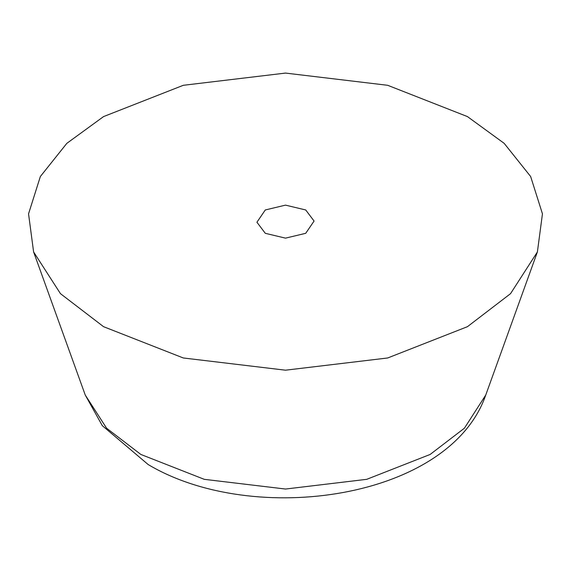 <?xml version="1.0" encoding="UTF-8"?>
<svg xmlns="http://www.w3.org/2000/svg" width="571" height="571" viewBox="0 0 571 571"><rect width="100%" height="100%" fill="white"/><g stroke="black" fill="none" stroke-linecap="round" stroke-linejoin="round"><path stroke-width="0.86" d="M265.287 233.311L285.5 238.143L305.713 233.311L314.071 221.041L305.713 209.964L285.5 205.132L265.287 209.964L256.929 222.233L265.287 233.311M467.442 116.591L504.172 143.35L530.645 176.51L542.45 213.84L537.397 251.939L510.538 293.665L467.442 326.683L387.695 357.974L285.5 370.194L183.305 357.974L103.558 326.683L60.462 293.665L33.603 251.939L28.55 213.84L40.355 176.51L66.828 143.35L103.558 116.591L183.305 85.3L285.5 73.081L387.695 85.3L467.442 116.591M33.603 251.939L85.243 395.025L106.591 428.2L140.859 454.452L204.254 479.326L285.5 489.04L366.746 479.326L430.141 454.452L464.409 428.2L485.764 395.018M537.397 251.939L485.757 395.025C449.798 499.225 253.981 527.568 148.182 464.558L102.295 425.666L85.243 395.025"/></g></svg>
